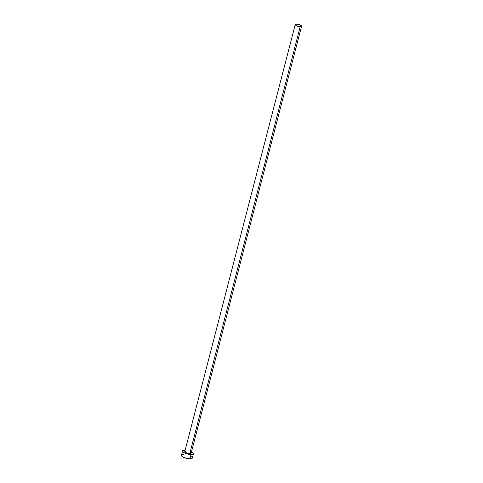 <?xml version="1.0" encoding="UTF-8"?>
<svg xmlns="http://www.w3.org/2000/svg" width="483" height="483" viewBox="0 0 483 483"><rect width="100%" height="100%" fill="white"/><g stroke="black" fill="none" stroke-linecap="round" stroke-linejoin="round"><path stroke-width="0.72" d="M190.236 452.13L191.177 453.084L189.771 453.622A3.278 1.014 14.5 0 0 191.165 453.169L301.573 26.251A3.278 1.014 -165.5 0 1 300.178 26.71L189.771 453.622L187.38 453.229L185.351 452.311L184.868 451.418L186.215 451.068M295.228 24.609L184.814 451.527A3.278 1.014 14.5 0 0 186.384 452.873A3.278 1.014 14.5 0 0 189.771 453.622L300.178 26.71A3.278 1.014 -165.5 0 1 296.791 25.955A3.278 1.014 -165.5 0 1 295.228 24.609A3.278 1.014 -165.5 0 1 296.622 24.15A3.278 1.014 -165.5 0 1 300.003 24.905A3.278 1.014 -165.5 0 1 301.573 26.251M182.55 450.941L181.433 455.252A5.621 1.739 14.5 0 0 184.12 457.564A5.621 1.739 14.5 0 0 189.922 458.85A5.621 1.739 14.5 0 0 192.319 458.065L193.429 453.754A5.621 1.739 -165.5 0 1 191.039 454.539L189.922 458.85L191.039 454.539A5.621 1.739 -165.5 0 1 185.237 453.247A5.621 1.739 -165.5 0 1 182.55 450.941A5.621 1.739 -165.5 0 1 184.947 450.156A5.621 1.739 -165.5 0 1 185.17 450.162L182.942 450.494L182.64 451.454L184.144 452.722L188.008 454.141L191.039 454.539L193.043 454.201L193.448 453.609L193.025 452.825L191.008 451.557M191.516 451.798A5.621 1.739 -165.5 0 1 193.429 453.754M181.415 455.397L183.027 457.033L186.891 458.452L191.425 458.705L192.234 458.246L192.228 457.546M191.914 457.141L190.725 456.284M183.83 454.467L183.003 454.497M182.326 454.612L181.517 455.071M296.622 24.15L295.216 24.693L296.64 25.889L299.629 26.674L301.525 26.354L301.338 25.708L300.16 24.971L296.622 24.15"/></g></svg>
